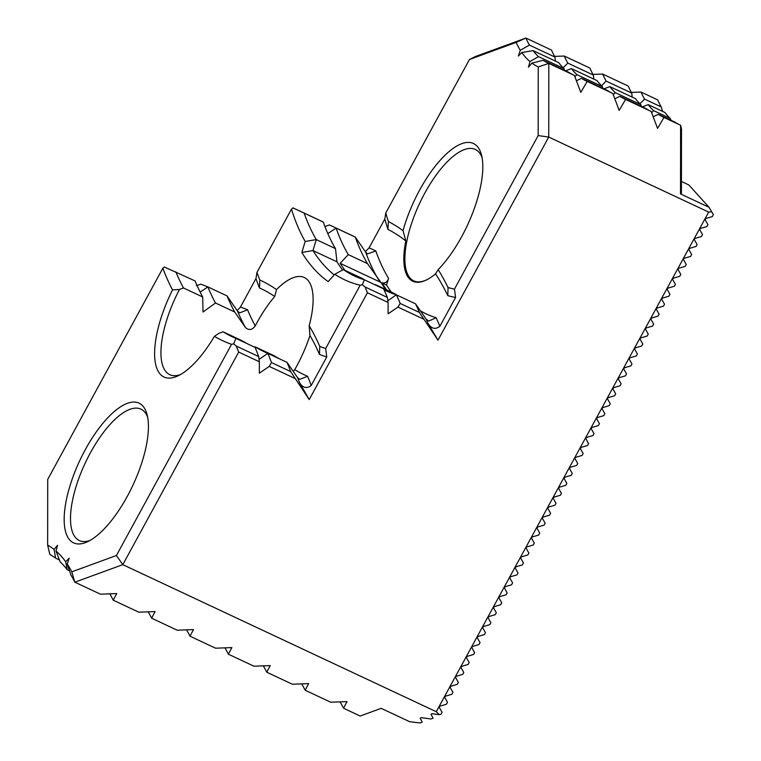 <?xml version="1.0" encoding="UTF-8"?>
<svg xmlns="http://www.w3.org/2000/svg" width="761" height="761" viewBox="0 0 761 761"><rect width="100%" height="100%" fill="white"/><g stroke="black" fill="none" stroke-linecap="round" stroke-linejoin="round"><path stroke-width="1.14" d="M162.854 268.224L47.715 479.411L47.639 545.104A343.725 130.521 115.1 0 1 54.069 549.423L57.551 545.333L55.991 551.012A343.725 130.521 115.1 0 1 65.693 561.761L69.175 558.203L67.244 564.015A343.725 130.521 115.1 0 1 71.772 571.834L116.414 555.511L231.553 344.324A641.618 243.634 115.1 0 1 214.412 336.324A77.146 29.299 -64.9 0 1 177.722 375.982A77.146 29.299 -64.9 0 1 172.528 289.922A641.618 243.634 115.1 0 1 162.854 268.224L164.309 266.997L195.044 280.895A633.98 240.733 115.1 0 0 202.683 296.98L203.035 312.02L215.477 302.983A633.98 240.733 115.1 0 1 207.839 286.897L227.025 295.896L237.48 311.068L239.715 312.866L247.572 309.794A637.823 242.198 115.1 0 0 255.249 325.889A72.561 27.558 115.1 0 1 274.731 296.476A666.36 253.032 115.1 0 0 259.501 287.981A613.052 232.79 115.1 0 1 255.972 278.555L240.409 307.102L237.185 310.631M127.306 496.343A77.146 29.299 -64.9 0 0 147.044 414.469A77.146 29.299 -64.9 0 0 79.753 460.605A77.146 29.299 -64.9 0 0 87.287 541.842A77.146 29.299 -64.9 0 0 127.306 496.343M172.528 289.922L179.491 289.465L183.496 287.972L202.683 296.98M183.496 287.972A633.98 240.733 115.1 0 1 175.848 271.886M200.153 292.11L207.839 286.897A645.433 245.09 115.1 0 0 200.704 284.186L196.376 285.698M215.477 302.983L234.673 311.981L245.289 327.306C248.809 330.616 252.129 330.141 255.249 325.889M234.673 311.981A633.98 240.733 115.1 0 1 227.025 295.896M360.181 285.223L362.331 284.709L364.367 279.81L383.563 288.819A753.133 285.984 115.1 0 1 387.378 297.427L388.081 302.459L367.439 292.776L309.213 399.563L299.501 382.545C302.792 387.929 306.683 388.919 311.192 385.504L326.754 356.957A613.052 232.79 115.1 0 1 319.477 354.407L319.782 346.417A605.718 230.003 115.1 0 0 325.679 348.5L360.181 285.223A534.679 203.025 115.1 0 1 334.802 274.255L328.143 281.589A544.61 206.802 115.1 0 1 301.86 252.481L305.199 241.465L316.291 239.601A527.04 200.124 115.1 0 1 304.143 213.099L323.33 222.107A527.04 200.124 115.1 0 0 335.477 248.609L316.291 239.601L312.961 250.559A536.971 203.9 -64.9 0 0 334.203 274.921M259.035 359.373L267.862 353.38L287.049 362.379L297.503 377.551L299.71 379.339L307.596 376.276A637.823 242.198 115.1 0 1 294.754 369.646A72.561 27.558 115.1 0 0 296.457 366.602A72.561 27.558 115.1 0 0 309.936 335.477A666.36 253.032 115.1 0 1 319.477 354.407M294.754 369.646L293.28 371.416M274.731 296.476L276.49 289.599A673.694 255.82 115.1 0 0 259.853 280.029L259.501 287.981M403.035 230.697A781.395 296.714 115.1 0 0 388.386 221.489L387.977 229.375A774.061 293.927 115.1 0 1 405.803 240.914L403.035 230.697A77.146 29.299 115.1 0 1 445.08 155.168A77.146 29.299 115.1 0 1 481.437 154.759A77.146 29.299 115.1 0 1 461.699 236.633A77.146 29.299 115.1 0 1 438.174 269.622A781.395 296.714 115.1 0 1 448.048 287.582A498.778 189.394 115.1 0 0 454.479 289.085L538.17 135.582L538.246 66.901A259.701 98.616 115.1 0 1 531.901 63.096L543.164 60.309L568.752 72.314A252.062 95.715 115.1 0 0 572.805 74.673M304.143 213.099L292.947 207.858L291.482 209.123L256.98 272.4L255.972 278.555M305.199 241.465A534.679 203.025 115.1 0 1 291.482 209.123M324.937 226.502L329.332 224.961A753.133 285.984 115.1 0 1 333.299 226.73L352.495 235.729A753.133 285.984 115.1 0 1 355.32 237.109A527.04 200.124 115.1 0 0 367.468 263.61L348.272 254.612A527.04 200.124 115.1 0 1 336.124 228.11L355.32 237.109L365.689 252.195L367.611 253.851L375.82 250.968A530.883 201.589 115.1 0 0 388.567 278.374L386.531 285.071A536.971 203.9 -64.9 0 0 391.306 292.081M367.468 263.61L380.928 282.436A536.971 203.9 -64.9 0 0 385.703 289.446M340.043 701.851A336.086 127.62 115.1 0 1 343.525 708.225L360.162 716.034L381.185 708.348L409.656 721.704L420.11 722.95L422.184 722.189L420.186 718.118L421.432 717.661L430.945 718.993L433.019 718.232L431.021 714.16L432.267 713.704L439.335 714.684L436.262 711.706L708.672 212.081L711.744 211.824L708.995 207.277L680.524 193.922L680.6 125.242L663.963 117.441A252.062 95.715 115.1 0 1 663.164 117.07A252.062 95.715 115.1 0 1 658.313 114.321L674.94 122.131A252.062 95.715 115.1 0 0 679.002 124.49M439.335 714.684L441.019 714.189L442.055 712.277L439.259 707.33L439.887 706.179L446.441 704.229L447.487 702.327L444.69 697.371L445.318 696.229L451.872 694.279L452.909 692.377L450.112 687.421L450.74 686.27L457.294 684.329L458.341 682.417L455.544 677.471L456.172 676.32L462.726 674.379L463.763 672.467L460.966 667.521L461.594 666.37L468.148 664.429L469.185 662.517L466.388 657.571L467.016 656.42L473.57 654.47L474.617 652.567L471.82 647.611L472.448 646.47L479.002 644.519L480.039 642.617L477.242 637.661L477.87 636.51L484.424 634.569L485.47 632.657L482.674 627.711L483.302 626.56L489.856 624.619L490.893 622.707L488.096 617.761L488.724 616.61L495.278 614.669L496.315 612.757L493.528 607.811L494.146 606.66L500.709 604.71L501.746 602.807L498.95 597.861L499.577 596.71L506.132 594.76L507.168 592.857L504.372 587.901L505 586.75L511.554 584.809L512.6 582.897L509.803 577.951L510.431 576.8L516.985 574.859L518.022 572.947L515.226 568.001L515.853 566.85L522.407 564.909L523.444 562.997L520.657 558.051L521.275 556.9L527.839 554.95L528.876 553.047L526.079 548.101L526.707 546.95L533.261 545L534.298 543.097L531.501 538.141L532.129 537L538.683 535.05L539.73 533.138L536.933 528.191L537.561 527.04L544.115 525.1L545.152 523.188L542.355 518.241L542.983 517.09L549.537 515.149L550.583 513.237L547.787 508.291L548.405 507.14L554.969 505.19L556.006 503.287L553.209 498.341L553.837 497.19L560.391 495.24L561.428 493.337L558.631 488.381L559.259 487.24L565.813 485.29L566.859 483.387L564.063 478.431L564.691 477.28L571.245 475.34L572.282 473.428L569.485 468.481L570.113 467.33L576.667 465.39L577.713 463.478L574.916 458.531L575.535 457.38L582.098 455.43L583.135 453.527L580.339 448.581L580.966 447.43L587.521 445.48L588.557 443.577L585.761 438.621L586.389 437.48L592.943 435.53L593.989 433.627L591.192 428.671L591.82 427.52L598.374 425.58L599.411 423.668L596.614 418.721L597.242 417.57L603.796 415.63L604.843 413.718L602.046 408.771L602.674 407.62L609.228 405.67L610.265 403.768L607.468 398.821L608.096 397.67L614.65 395.72L615.687 393.817L612.89 388.861L613.518 387.72L620.072 385.77L621.119 383.867L618.322 378.911L618.95 377.76L625.504 375.82L626.541 373.908L623.744 368.961L624.372 367.81L630.926 365.87L631.972 363.958L629.176 359.011L629.804 357.86L636.358 355.91L637.395 354.008L634.598 349.061L635.226 347.91L641.78 345.96L642.817 344.058L640.02 339.102L640.648 337.96L647.202 336.01L648.248 334.108L645.452 329.152L646.079 328.001L652.634 326.06L653.67 324.148L650.874 319.201L651.502 318.05L658.056 316.11L659.102 314.198L656.305 309.251L656.933 308.1L663.487 306.15L664.524 304.248L661.728 299.301L662.355 298.15L668.909 296.2L669.946 294.298L667.159 289.342L667.778 288.2L674.341 286.25L675.378 284.348L672.581 279.392L673.209 278.241L679.763 276.3L680.8 274.388L678.003 269.442L678.631 268.291L685.185 266.35L686.232 264.438L683.435 259.491L684.063 258.34L690.617 256.39L691.654 254.488L688.857 249.541L689.485 248.39L696.039 246.44L697.076 244.538L694.289 239.582L694.907 238.44L701.471 236.49L702.508 234.588L699.711 229.632L700.339 228.481L706.893 226.54L707.93 224.628L705.133 219.682L705.761 218.531L712.315 216.59L713.361 214.678L711.744 211.824M708.995 207.277L688.876 184.99L681.428 181.46M680.6 125.242L681.485 129.037L681.418 193.275L680.524 193.922M301.66 683.844A336.086 127.62 115.1 0 1 305.142 690.217L330.731 702.222L347.026 701.613L343.525 708.225M263.277 665.837A336.086 127.62 115.1 0 1 266.759 672.21L292.348 684.215L308.643 683.606L305.142 690.217M224.895 647.83A336.086 127.62 115.1 0 1 228.376 654.203L253.965 666.208L270.26 665.599L266.759 672.21M186.512 629.823A336.086 127.62 115.1 0 1 189.993 636.206L215.582 648.201L231.877 647.592L228.376 654.203M148.129 611.815A336.086 127.62 115.1 0 1 151.61 618.198L177.199 630.203L193.494 629.585L189.993 636.206M109.746 593.808A336.086 127.62 115.1 0 1 113.227 600.191L138.816 612.196L155.111 611.578L151.61 618.198M67.244 564.015L70.954 575.135A336.086 127.62 115.1 0 1 74.844 582.184L100.433 594.189L116.728 593.57L113.227 600.191M247.943 344.039A633.98 240.733 115.1 0 1 242.245 340.795L223.049 331.786A633.98 240.733 115.1 0 0 232.276 336.781A633.98 240.733 115.1 0 0 235.872 338.369L255.068 347.377A645.433 245.09 115.1 0 1 258.673 356.567L259.339 361.76L238.697 352.077L122.806 564.652L436.262 711.706M116.414 555.511L122.806 564.652L74.844 582.184L71.772 571.834M420.376 310.821A530.883 201.589 115.1 0 0 436.12 317.756L428.747 321.056L426.074 319.078L415.544 303.82A753.133 285.984 115.1 0 1 419.359 312.438L437.994 340.177L428.082 323.53C431.458 328.809 435.397 329.732 439.877 326.288L455.601 297.456A506.113 192.181 115.1 0 1 447.801 295.639L448.048 287.582M423.449 319.049L397.965 307.102L400.172 303.43L419.359 312.438M388.081 302.459L388.1 313.808L397.965 307.102M279.924 359.04A633.98 240.733 115.1 0 1 274.226 355.796L255.04 346.797A633.98 240.733 115.1 0 0 264.257 351.782A633.98 240.733 115.1 0 0 267.862 353.38A645.433 245.09 115.1 0 1 271.468 362.569L290.654 371.568L309.213 399.563M294.688 378.341L269.242 366.402L271.468 362.569M259.339 361.76L259.33 373.185L269.242 366.402M538.246 66.901L548.814 63.42L548.738 137.056L708.672 212.081M538.17 135.582L548.738 137.056L437.994 340.177M47.639 545.104L49.865 554.512A336.086 127.62 115.1 0 1 55.61 558.146L59.444 559.944M55.61 558.146L54.069 549.423M55.991 551.012L60.214 561.941A336.086 127.62 115.1 0 1 67.234 569.723L69.508 570.788M67.234 569.723L65.693 561.761M222.593 331.958L219.016 333.251L214.412 336.324M235.872 338.369L233.703 343.858L236.243 346.046L258.673 356.567M231.553 344.324L233.703 343.858M259.853 280.029A605.718 230.003 115.1 0 1 256.98 272.4M326.754 356.957L325.679 348.5M276.49 289.599A72.561 27.558 115.1 0 1 304.295 277.499A72.561 27.558 115.1 0 1 309.175 325.803A673.694 255.82 115.1 0 1 319.782 346.417M343.354 269.584L362.54 278.583A527.04 200.124 115.1 0 0 364.367 279.81A527.04 200.124 115.1 0 1 354.455 275.986A527.04 200.124 115.1 0 1 343.354 269.584L334.802 274.255M335.477 248.609L336.961 261.813A536.971 203.9 -64.9 0 0 342.602 269.993M377.161 285.813A527.04 200.124 115.1 0 1 375.335 284.585L374.926 284.766M415.544 303.82L396.357 294.821A527.04 200.124 115.1 0 1 386.445 290.987A527.04 200.124 115.1 0 1 384.02 289.798M375.335 284.585L394.531 293.594A527.04 200.124 115.1 0 0 396.357 294.821L387.844 300.738M327.839 233.608L336.124 228.11A753.133 285.984 115.1 0 0 333.299 226.73M344.923 270.317A536.971 203.9 115.1 0 1 340.148 263.306L348.272 254.612M386.674 289.903A536.971 203.9 115.1 0 1 381.898 282.892C385.228 283.377 387.444 281.874 388.567 278.374M388.386 221.489A498.778 189.394 115.1 0 1 385.779 212.985L384.819 219.044L369.095 247.877L365.347 251.701M387.977 229.375A506.113 192.181 115.1 0 1 384.819 219.044M455.601 297.456L454.479 289.085M663.963 117.441L657.552 128.39L651.169 111.439L625.58 99.434A252.062 95.715 115.1 0 1 624.781 99.063A252.062 95.715 115.1 0 1 619.93 96.324L645.518 108.328A252.062 95.715 115.1 0 0 649.571 110.687M625.58 99.434L619.169 110.383L612.786 93.432L587.197 81.427A252.062 95.715 115.1 0 1 586.398 81.056A252.062 95.715 115.1 0 1 581.547 78.316L607.135 90.321A252.062 95.715 115.1 0 0 611.188 92.68M653.147 116.775L658.313 114.321M614.764 98.768L619.93 96.324M576.381 80.761L581.547 78.316M670.993 120.276L670.289 118.45A252.062 95.715 115.1 0 1 664.857 112.447L648.229 104.638A252.062 95.715 115.1 0 0 653.651 110.649L670.289 118.45M653.651 110.649L651.663 112.771M641.114 106.255L640.857 104.647A252.062 95.715 115.1 0 1 635.435 98.635L609.846 86.63A252.062 95.715 115.1 0 0 615.269 92.642L640.857 104.647M615.269 92.642L613.28 94.764M602.731 88.247L602.474 86.64A252.062 95.715 115.1 0 1 597.052 80.628L571.463 68.623A252.062 95.715 115.1 0 0 576.886 74.635L602.474 86.64M576.886 74.635L574.897 76.756M642.341 106.835L648.229 104.638M603.958 88.828L609.846 86.63M565.575 70.821L571.463 68.623M662.66 111.41L661.214 106.921A252.062 95.715 115.1 0 1 657.704 99.872L641.066 92.071A252.062 95.715 115.1 0 0 644.577 99.111L661.214 106.921M644.577 99.111L639.925 103.762M632.163 97.104L631.782 93.108A252.062 95.715 115.1 0 1 628.272 86.069L602.683 74.064A252.062 95.715 115.1 0 0 606.194 81.104L631.782 93.108M606.194 81.104L601.542 85.755M593.78 79.096L593.399 75.101A252.062 95.715 115.1 0 1 589.889 68.062L564.301 56.057A252.062 95.715 115.1 0 0 567.811 63.096L593.399 75.101M567.811 63.096L563.159 67.748M587.197 81.427L580.786 92.376L574.403 75.425L548.814 63.42A252.062 95.715 115.1 0 1 548.015 63.049A252.062 95.715 115.1 0 1 543.164 60.309M564.348 70.24L564.091 68.633L538.503 56.628L529.96 61.565L528.438 67.206L531.901 63.096M538.503 56.628A252.062 95.715 115.1 0 1 533.081 50.616L558.669 62.621A252.062 95.715 115.1 0 0 564.091 68.633M555.397 61.089L555.016 57.094L529.428 45.089L520.296 50.245L518.355 56.038L521.808 52.538L533.081 50.616M529.428 45.089A252.062 95.715 115.1 0 1 525.918 38.05L551.506 50.055A252.062 95.715 115.1 0 0 555.016 57.094M469.47 59.482L475.872 56.343L525.918 38.05L516.139 42.416L469.47 59.482L385.779 212.985M554.598 56.362L564.301 56.057M592.981 74.369L602.683 74.064M631.364 92.376L641.066 92.071M438.174 269.622L435.549 273.865A774.061 293.927 115.1 0 1 447.801 295.639M435.549 273.865A73.332 27.843 115.1 0 1 425.827 280.229A73.332 27.843 115.1 0 1 405.803 240.914M529.96 61.565A259.701 98.616 115.1 0 1 521.808 52.538M520.296 50.245A259.701 98.616 115.1 0 1 516.139 42.416M287.049 362.379A645.433 245.09 115.1 0 1 290.654 371.568M396.357 294.821A753.133 285.984 115.1 0 1 400.172 303.43M362.331 284.709L365.071 286.964L387.378 297.427M298.797 210.55L320.505 220.728A753.133 285.984 115.1 0 1 323.33 222.107M309.936 335.477L309.175 325.803M380.928 282.436L340.148 263.306M386.531 285.071L381.898 282.892M336.961 261.813L312.961 250.559L301.86 252.481M482.065 157.575A72.561 27.558 -64.9 0 0 475.33 149.451A72.561 27.558 -64.9 0 0 424.733 193.237A72.561 27.558 -64.9 0 0 413.699 280.838A72.561 27.558 -64.9 0 0 426.236 280.038M179.491 289.465A72.561 27.558 -64.9 0 0 169.732 374.678A72.561 27.558 -64.9 0 0 180.281 374.659M147.672 417.275A72.561 27.558 -64.9 0 0 140.937 409.152A72.561 27.558 -64.9 0 0 85.175 463.145A72.561 27.558 -64.9 0 0 79.296 540.538A72.561 27.558 -64.9 0 0 89.846 540.529M238.697 352.077L236.243 346.046M367.439 292.776L365.071 286.964M245.289 327.306A643.245 244.252 115.1 0 1 237.48 311.068M307.596 376.276A641.59 243.625 115.1 0 1 311.192 385.504M379.273 280.828A536.305 203.644 115.1 0 1 365.689 252.195M240.409 307.102A641.59 243.625 115.1 0 1 247.572 309.794M369.095 247.877A749.29 284.519 115.1 0 1 375.82 250.968M436.12 317.756A749.29 284.519 115.1 0 1 439.877 326.288M297.503 377.551A636.167 241.57 115.1 0 1 299.501 382.545M426.074 319.078A743.868 282.464 115.1 0 1 428.082 323.53"/></g></svg>
